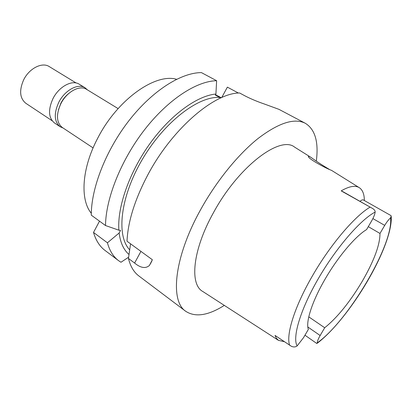 <?xml version="1.0" encoding="UTF-8"?>
<svg xmlns="http://www.w3.org/2000/svg" width="412" height="412" viewBox="0 0 412 412"><rect width="100%" height="100%" fill="white"/><g stroke="black" fill="none" stroke-linecap="round" stroke-linejoin="round"><path stroke-width="0.62" d="M372.309 208.333L341.188 190.885L372.309 208.333C374.261 209.435 375.214 210.676 375.167 212.062C374.812 214.487 373.617 217.469 371.588 221.002L366.598 229.561C355.453 236.184 337.928 256.867 325.119 279.084C312.126 301.306 305.508 322.066 308.356 329.404L303.562 337.619L297.119 345.931C295.481 347.151 293.56 347.264 291.356 346.276L275.036 335.435L276.308 338.139L278.414 340.333L284.234 341.661M308.779 316.859L324.702 327.751C337.222 317.678 349.659 302.341 362.009 281.736C373.998 261.002 379.988 244.908 379.982 233.46L384.715 225.385C386.698 222.058 388.65 219.555 390.561 217.876L391.261 215.986L390.597 215.373L363.235 199.902C362.498 199.635 361.422 200.114 360.011 201.35M324.702 327.751L320.145 335.517C318.306 338.716 317.338 341.172 317.235 342.897L316.761 343.474L304.968 335.208M310.504 157.096L294.668 147.166C280.32 135.079 238.486 166.376 213.488 212.643C192.61 249.904 189.381 284.45 202.817 291.511L278.435 340.348M341.188 190.885C349.355 186.152 355.443 185.122 359.455 187.784C362.637 190.014 364.275 194.207 364.363 200.366M359.104 187.563L331.454 170.316C327.391 169.059 308.155 158.914 308.325 156.447L309.319 156.436L311.225 157.549C316.993 161.746 322.993 165.665 329.214 169.301M368.302 226.641L379.982 233.46M118.105 108.598L86.505 89.316C79.753 84.723 66.744 91.778 60.878 103.664C55.95 114.644 56.408 122.57 62.243 127.447L93.091 147.903M176.568 79.284C155.293 72.986 117.42 99.55 97.783 138.061C81.684 168.353 79.918 199.681 91.304 213.277M201.432 72.615C181.223 72.569 152.533 90.527 129.239 120.289C105.966 150.035 91.134 188.15 91.284 215.157L105.503 225.534C105.791 198.476 121.076 159.964 144.576 129.718C168.086 99.452 196.72 80.984 216.63 80.731L201.432 72.615M215.533 94.724L221.28 97.737M238.43 93.05L227.378 87.143L221.738 97.536M99.513 221.162L93.509 232.435C95.888 240.464 99.735 246.474 105.05 250.46L118.527 260.626C113.346 256.738 109.644 250.8 107.424 242.802L119.135 233.001L120.52 230.432L118.872 230.195L105.503 225.534M220.786 97.958L215.337 95.09L215.919 94.018L216.63 80.731M150.977 263.108L150.658 263.216M118.527 260.626L120.968 262.253L128.616 257.201M93.509 232.435L107.424 242.802M128.992 254.472C123.677 249.904 120.392 242.745 119.135 233.001M219.926 97.484C198.878 95.641 164.424 121.725 142.398 159.279C120.252 196.776 116.112 235.839 129.662 249.785M118.872 230.195C117.173 207.313 129.234 172.458 149.891 143.675C170.558 114.876 197.06 95.744 215.919 94.018M224.313 305.395C208.184 315.582 195.314 317.539 185.699 311.276L138.87 275.963C133.895 272.234 130.419 266.404 128.446 258.463L134.595 263.047C140.641 268.021 145.59 268.825 149.443 265.446L152.358 259.73L127.004 241.226C127.905 221.718 134.791 199.691 147.666 175.146C172.056 128.791 214.333 92.88 239.588 92.983L245.238 96.001C250.872 98.901 257.196 101.553 264.216 103.963L278.96 109.35L305.323 123.286C315.123 129.383 318.785 141.975 316.313 161.056M185.699 311.276C169.842 300.987 174.065 257.371 200.562 209.79C216.279 181.27 238.028 154.51 257.964 138.566C278.625 122.843 294.41 117.75 305.323 123.286M128.446 258.463L130.558 243.822M68.959 93.313C65.663 95.893 62.974 99.179 60.883 103.17L58.432 109.855M63.165 128.06L60.178 126.757C54.188 121.751 53.709 113.635 58.741 102.397C64.741 90.233 78.069 83.028 85.006 87.741L87.452 89.893M85.006 87.741L79.207 84.203C72.224 79.47 58.895 86.582 52.942 98.684C47.962 109.865 48.487 117.971 54.518 122.997L60.178 126.757M76.153 82.997L49.239 66.579C42.194 61.831 29.216 68.34 23.659 79.835C19.029 90.475 19.761 98.303 25.858 103.314L52.133 120.742M297.119 345.931C292.18 337.418 300.374 309.587 318.347 278.594C336.269 247.612 360.577 219.617 375.167 212.062M307.836 326.994L320.145 335.517M390.561 217.876C393.764 244.213 348.284 320.927 317.235 342.897M289.688 345.354C285.732 335.177 294.518 306.662 312.487 275.783C330.187 244.919 354.577 216.295 370.079 207.123M384.715 225.385L372.896 218.587M363.235 199.902L390.597 215.373M134.595 263.047L140.93 251.387M371.799 208.055L342.526 191.431M391.307 216.918C392.178 248.039 349.026 319.243 317.173 343.314M149.443 265.446L151.982 260.796"/></g></svg>

